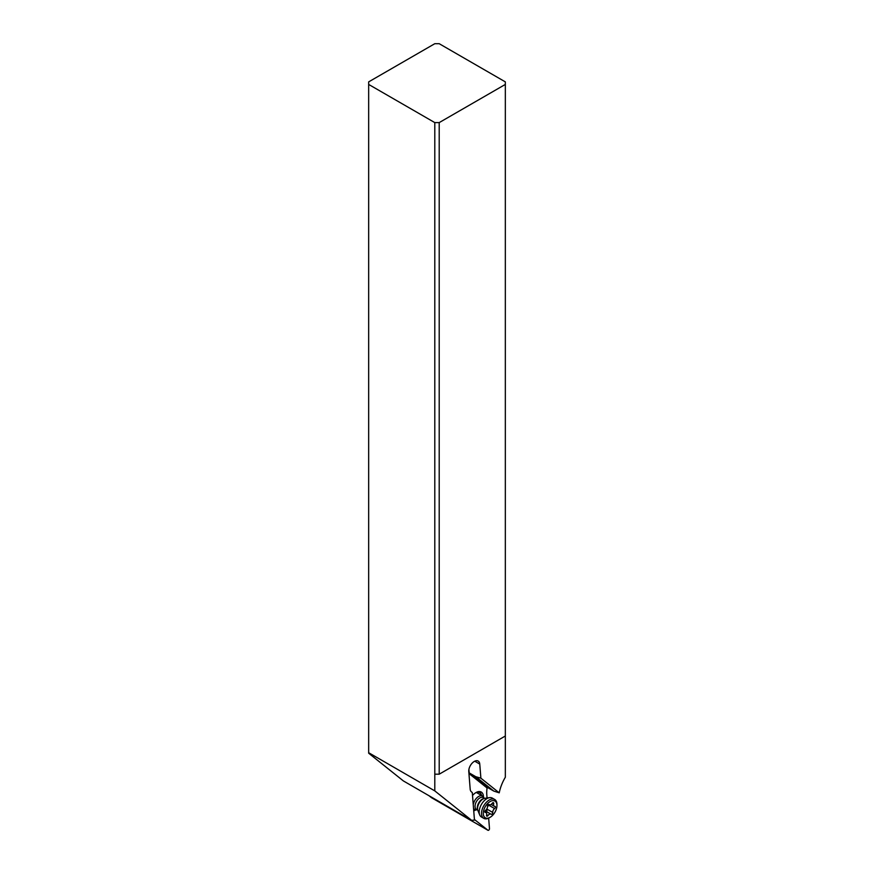 <?xml version="1.0" encoding="UTF-8"?>
<svg xmlns="http://www.w3.org/2000/svg" width="874" height="874" viewBox="0 0 874 874"><rect width="100%" height="100%" fill="white"/><g stroke="black" fill="none" stroke-linecap="round" stroke-linejoin="round"><path stroke-width="1.31" d="M368.664 752.711L434.793 790.894L471.72 820.391L403.395 780.941L368.664 753.202L368.664 81.883L434.793 43.7L439.207 43.7L505.336 81.883L505.336 777.237A31.169 17.993 -60 0 0 499.229 792.838L493.799 791.09L487.626 787.529L469.633 773.151L469.251 773.741L468.912 769.426M431.527 797.7A1.245 0.721 -60 0 1 431.417 797.634L429.068 795.766M474.418 819.473L487.932 830.267A1.245 0.721 120 0 0 489.484 828.628L488.653 818.13M487.058 797.995L486.807 794.881A31.169 17.993 -60 0 1 487.08 787.977L487.626 787.529M475.915 809.903A10.597 6.118 -60 0 1 473.73 810.777M472.517 795.515A10.597 6.118 -60 0 1 475.948 792.576L475.948 792.576A10.597 6.118 -60 0 1 483.442 796.87M505.336 736.006L439.207 774.189L434.793 774.189L434.793 122.6L368.664 84.428M434.793 122.6L439.207 122.6L505.336 84.428M439.207 774.189L439.207 122.6M434.793 790.894L434.793 774.189M471.72 820.391A31.169 17.993 -60 0 1 474.473 820.14L472.288 792.554L471.447 791.888A7.79 4.501 -60 0 1 470.179 789.08L468.781 771.524A7.79 4.501 -60 0 1 474.276 761.44A7.79 4.501 -60 0 1 478.165 761.057A7.79 4.501 -60 0 1 479.76 764.073L480.886 778.188L499.229 792.838M480.886 778.188L475.806 776.713L493.799 791.09M475.806 776.713L469.633 773.151M475.489 792.86A9.352 5.397 -60 0 1 479.739 792.62A9.352 5.397 -60 0 1 481.541 795.471M483.857 797.689A7.79 4.501 120 0 0 483.803 797.558A7.79 4.501 120 0 0 483.748 797.427A7.79 4.501 120 0 0 482.557 796.05A7.79 4.501 120 0 0 477.051 797.645A7.79 4.501 120 0 0 473.249 804.703M473.511 808.057A7.79 4.501 120 0 0 473.566 808.177A7.79 4.501 120 0 0 474.768 809.553A7.79 4.501 120 0 0 476.691 809.881L477.663 809.75M496.956 805.478A9.669 5.583 120 0 0 496.432 802.758A9.669 5.583 120 0 0 487.506 803.643A9.669 5.583 120 0 0 483.814 816.087A9.669 5.583 120 0 0 490.117 817.31A9.669 5.583 120 0 0 496.956 805.478L496.956 804.451A10.914 6.304 120 0 0 496.366 801.382A10.914 6.304 120 0 0 494.695 799.459A10.914 6.304 120 0 0 484.95 803.982A10.914 6.304 120 0 0 482.109 816.436A10.914 6.304 120 0 0 483.781 818.359L481.432 816.993A10.914 6.304 -60 0 1 479.76 815.071A10.914 6.304 -60 0 1 479.684 814.885A10.914 6.304 -60 0 1 481.432 804.397A10.914 6.304 -60 0 1 489.637 797.634L485.037 798.268A7.79 4.501 120 0 0 484.524 798.366A7.79 4.501 120 0 0 479.171 803.097A7.79 4.501 120 0 0 477.75 810.1A7.79 4.501 120 0 0 477.925 810.591A7.79 4.501 120 0 0 477.98 810.722M489.637 797.634A10.914 6.304 -60 0 1 492.346 798.104L494.695 799.459M486.578 815.901A1.344 0.776 -60 0 1 486.567 815.081A3.146 1.814 120 0 0 486.545 813.191A3.146 1.814 120 0 0 486.064 812.634A3.146 1.814 120 0 0 485.398 812.492A1.344 0.776 -60 0 1 485.103 812.427A1.344 0.776 -60 0 1 484.906 812.197A1.344 0.776 -60 0 1 485.638 810.264A3.146 1.814 120 0 0 487.495 806.374A1.344 0.776 -60 0 1 488.031 804.965A1.344 0.776 -60 0 1 489.123 804.55A1.344 0.776 -60 0 1 489.189 804.593A3.146 1.814 120 0 0 489.342 804.703A3.146 1.814 120 0 0 492.226 803.304A1.344 0.776 -60 0 1 493.46 802.703A1.344 0.776 -60 0 1 493.668 802.944A1.344 0.776 -60 0 1 493.679 803.752A3.146 1.814 120 0 0 493.701 805.642A3.146 1.814 120 0 0 494.181 806.199A3.146 1.814 120 0 0 494.848 806.341A1.344 0.776 -60 0 1 495.132 806.407A1.344 0.776 -60 0 1 495.339 806.647A1.344 0.776 -60 0 1 494.608 808.57A3.146 1.814 120 0 0 492.739 812.459A1.344 0.776 -60 0 1 492.204 813.88A1.344 0.776 -60 0 1 491.122 814.284A1.344 0.776 -60 0 1 491.057 814.24A3.146 1.814 120 0 0 490.893 814.131A3.146 1.814 120 0 0 488.02 815.529A1.344 0.776 -60 0 1 486.785 816.13A1.344 0.776 -60 0 1 486.578 815.901M483.781 818.359A10.914 6.304 120 0 0 489.243 817.813L490.117 817.31M485.146 810.81L486.873 810.875L486.971 808.647M487.506 806.407L489.757 804.845M487.932 830.267L431.417 797.634M487.08 787.977L469.251 773.741M474.757 761.188L479.76 764.073M484.141 798.465A6.817 3.933 120 0 0 477.827 799.623A6.817 3.933 120 0 0 475.412 808.188A6.817 3.933 120 0 0 477.652 809.717M477.75 810.1L477.477 809.106A6.959 4.02 -60 0 1 478.744 802.845A6.959 4.02 -60 0 1 483.53 798.628L484.524 798.366M488.02 815.529L486.654 814.743M492.739 812.459L487.135 809.215M494.608 808.57L489.003 805.336M493.679 803.752L492.444 803.042M431.461 797.667L487.987 830.3M482.557 796.05L476.374 792.478M477.925 810.591L479.684 814.885M484.174 798.454L483.803 797.558M474.768 809.553L473.577 808.865M485.19 810.832L490.893 814.131M491.112 804.43L494.181 806.199M484.83 811.924L486.064 812.634"/></g></svg>
